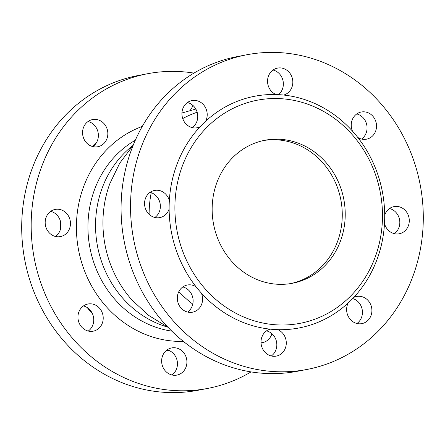<?xml version="1.0" encoding="UTF-8"?>
<svg xmlns="http://www.w3.org/2000/svg" width="445" height="445" viewBox="0 0 445 445"><rect width="100%" height="100%" fill="white"/><g stroke="black" fill="none" stroke-linecap="round" stroke-linejoin="round"><path stroke-width="0.67" d="M237.38 56.565A160.194 145.854 79.2 0 0 215.146 62.856A160.194 145.854 -100.8 0 0 127.02 253.661A160.194 145.854 -100.8 0 0 297.527 371.252L306.989 369.445A160.194 145.854 -100.8 0 1 136.487 251.848A160.194 145.854 -100.8 0 1 224.614 61.048A160.194 145.854 79.2 0 1 246.847 54.757L237.38 56.565M266.516 330.869A13.834 12.599 -100.8 0 1 276.556 341.966A13.834 12.599 -100.8 0 1 271.317 355.978M182.817 286.953A13.834 12.599 -100.8 0 1 185.637 288.021A13.834 12.599 -100.8 0 1 193.074 299.652A13.834 12.599 -100.8 0 1 187.618 312.062M150.06 192.362A13.834 12.599 -100.8 0 1 159.538 201.346A13.834 12.599 -100.8 0 1 154.86 217.477M187.44 102.511A13.834 12.599 -100.8 0 1 196.651 122.025A13.834 12.599 -100.8 0 1 192.24 127.62M273.058 70.026A13.834 12.599 -100.8 0 1 283.003 80.69A13.834 12.599 -100.8 0 1 278.514 94.64M356.757 113.942A13.834 12.599 -100.8 0 1 359.577 115.01A13.834 12.599 -100.8 0 1 367.014 126.647A13.834 12.599 -100.8 0 1 361.551 139.057M389.509 208.533A13.834 12.599 -100.8 0 1 398.987 217.516A13.834 12.599 -100.8 0 1 394.309 233.647M352.701 298.539A13.834 12.599 -100.8 0 1 361.34 317.902A13.834 12.599 -100.8 0 1 356.929 323.498M306.989 369.445A160.194 145.854 -100.8 0 0 329.222 363.148A160.194 145.854 79.2 0 0 417.349 172.349A160.194 145.854 79.2 0 0 246.847 54.757M370.807 316.095A13.834 12.599 -100.8 0 1 361.857 323.626A13.834 12.599 -100.8 0 1 349.425 318.32A13.834 12.599 -100.8 0 1 347.717 303.98A13.834 12.599 -100.8 0 1 348.196 302.962A117.958 107.401 79.2 0 1 315.433 323.326A117.958 107.401 -100.8 0 1 277.814 329.662A13.834 12.599 -100.8 0 1 286.291 342.795A13.834 12.599 -100.8 0 1 278.164 355.566A13.834 12.599 -100.8 0 1 276.245 356.111A13.834 12.599 -100.8 0 1 261.521 345.954A13.834 12.599 -100.8 0 1 269.13 329.472A13.834 12.599 -100.8 0 1 270.137 329.144A117.958 107.401 -100.8 0 1 201.335 293.044A13.834 12.599 -100.8 0 1 192.546 312.19A13.834 12.599 -100.8 0 1 184.792 310.994A13.834 12.599 -100.8 0 1 177.377 296.665A13.834 12.599 -100.8 0 1 187.351 285.017A13.834 12.599 -100.8 0 1 195.105 286.213A13.834 12.599 -100.8 0 1 196.056 286.764A117.958 107.401 -100.8 0 1 169.128 209.005A13.834 12.599 -100.8 0 1 159.788 217.605A13.834 12.599 -100.8 0 1 145.387 208.494A13.834 12.599 -100.8 0 1 154.599 190.427A13.834 12.599 -100.8 0 1 169 199.532A13.834 12.599 -100.8 0 1 169.339 200.645A117.958 107.401 -100.8 0 1 200.066 126.786A13.834 12.599 -100.8 0 1 197.168 127.748A13.834 12.599 -100.8 0 1 184.731 122.447A13.834 12.599 -100.8 0 1 183.029 108.107A13.834 12.599 -100.8 0 1 191.973 100.576A13.834 12.599 -100.8 0 1 204.411 105.877A13.834 12.599 -100.8 0 1 206.113 120.217A13.834 12.599 -100.8 0 1 205.64 121.24A117.958 107.401 -100.8 0 1 238.403 100.87A117.958 107.401 79.2 0 1 276.022 94.535A13.834 12.599 -100.8 0 1 267.545 81.407A13.834 12.599 -100.8 0 1 275.666 68.636A13.834 12.599 -100.8 0 1 277.591 68.091A13.834 12.599 -100.8 0 1 292.315 78.248A13.834 12.599 -100.8 0 1 284.705 94.724A13.834 12.599 -100.8 0 1 283.693 95.058A117.958 107.401 79.2 0 1 352.501 131.158A13.834 12.599 -100.8 0 1 361.29 112.007A13.834 12.599 -100.8 0 1 369.039 113.202A13.834 12.599 -100.8 0 1 376.459 127.537A13.834 12.599 -100.8 0 1 366.485 139.185A13.834 12.599 -100.8 0 1 358.731 137.989A13.834 12.599 -100.8 0 1 357.78 137.433A117.958 107.401 79.2 0 1 384.703 215.191A13.834 12.599 -100.8 0 1 394.042 206.597A13.834 12.599 -100.8 0 1 408.449 215.703A13.834 12.599 -100.8 0 1 399.237 233.775A13.834 12.599 -100.8 0 1 384.83 224.664A13.834 12.599 -100.8 0 1 384.497 223.551A117.958 107.401 79.2 0 1 353.769 297.416A13.834 12.599 -100.8 0 1 356.668 296.448A13.834 12.599 -100.8 0 1 369.1 301.755A13.834 12.599 -100.8 0 1 370.807 316.095M353.769 297.416A117.958 107.401 -100.8 0 1 348.196 302.962M384.703 215.191A117.958 107.401 -100.8 0 1 384.497 223.551M352.501 131.158A117.958 107.401 -100.8 0 1 357.78 137.433M276.022 94.535A117.958 107.401 -100.8 0 1 283.693 95.058M315.783 318.87A113.592 103.424 79.2 0 0 375.636 174.98A113.592 103.424 79.2 0 0 241.602 104.653A113.592 103.424 -100.8 0 0 181.744 248.544A113.592 103.424 -100.8 0 0 315.783 318.87M169.128 209.005A117.958 107.401 -100.8 0 1 169.339 200.645M201.335 293.044A117.958 107.401 -100.8 0 1 196.056 286.764M277.814 329.662A117.958 107.401 -100.8 0 1 270.137 329.144M200.066 126.786A117.958 107.401 -100.8 0 1 205.64 121.24M302.466 280.422A72.813 66.299 -100.8 0 1 292.359 283.281A72.813 66.299 -100.8 0 1 214.857 229.831A72.813 66.299 -100.8 0 1 254.918 143.101A72.813 66.299 -100.8 0 1 265.02 140.242A72.813 66.299 -100.8 0 1 342.522 193.692A72.813 66.299 -100.8 0 1 302.466 280.422M263.546 140.542A72.813 66.299 -100.8 0 1 339.774 195.055A72.813 66.299 -100.8 0 1 299.507 280.984A72.813 66.299 -100.8 0 1 290.88 283.543M193.948 73.102A160.194 145.854 79.2 0 0 147.473 73.748A160.194 145.854 79.2 0 0 125.24 80.039A160.194 145.854 -100.8 0 0 37.119 270.844A160.194 145.854 -100.8 0 0 207.62 388.435A160.194 145.854 -100.8 0 0 229.854 382.144A160.194 145.854 79.2 0 0 251.052 371.898M261.026 342.8A13.834 12.599 79.2 0 0 262.489 342.617A13.834 12.599 79.2 0 0 264.408 342.077A13.834 12.599 79.2 0 0 271.923 333.722M179.435 349.119A13.834 12.599 79.2 0 0 171.681 347.923A13.834 12.599 79.2 0 0 161.707 359.571A13.834 12.599 79.2 0 0 169.122 373.906A13.834 12.599 79.2 0 0 176.876 375.102A13.834 12.599 79.2 0 0 186.85 363.454A13.834 12.599 79.2 0 0 179.435 349.119M102.383 313.113A13.834 12.599 79.2 0 0 87.982 304.007A13.834 12.599 79.2 0 0 78.771 322.074A13.834 12.599 79.2 0 0 93.177 331.186A13.834 12.599 79.2 0 0 102.383 313.113M69.364 229.064A13.834 12.599 79.2 0 0 67.662 214.724A13.834 12.599 79.2 0 0 55.225 209.417A13.834 12.599 79.2 0 0 46.28 216.949A13.834 12.599 79.2 0 0 47.982 231.289A13.834 12.599 79.2 0 0 60.42 236.595A13.834 12.599 79.2 0 0 69.364 229.064M99.719 146.199A13.834 12.599 79.2 0 0 107.328 129.723A13.834 12.599 79.2 0 0 92.605 119.566A13.834 12.599 79.2 0 0 90.685 120.105A13.834 12.599 79.2 0 0 83.076 136.587A13.834 12.599 79.2 0 0 97.8 146.744A13.834 12.599 79.2 0 0 99.719 146.199M189.998 110.493A13.834 12.599 79.2 0 0 192.846 105.365M147.473 73.748L138.011 75.555A160.194 145.854 79.2 0 0 115.778 81.852A160.194 145.854 -100.8 0 0 27.651 272.651A160.194 145.854 -100.8 0 0 198.153 390.243L207.62 388.435M261.76 337.377A13.834 12.599 79.2 0 0 262.316 335.981M171.942 374.974A13.834 12.599 79.2 0 0 177.405 362.564A13.834 12.599 79.2 0 0 169.968 350.927A13.834 12.599 79.2 0 0 168.978 350.465A117.958 107.401 -100.8 0 1 166.486 350.36M88.243 331.058A13.834 12.599 79.2 0 0 92.922 314.926A13.834 12.599 79.2 0 0 92.499 313.842A117.958 107.401 -100.8 0 1 87.22 307.567A13.834 12.599 79.2 0 0 83.449 305.943M55.492 236.467A13.834 12.599 79.2 0 0 59.903 230.872A13.834 12.599 79.2 0 0 60.298 229.809A117.958 107.401 -100.8 0 1 60.503 221.449A13.834 12.599 79.2 0 0 50.691 211.353M92.299 146.461A117.958 107.401 -100.8 0 1 96.804 142.038A13.834 12.599 79.2 0 0 88.071 121.502M182.684 109.019A13.834 12.599 79.2 0 0 183.24 107.623M92.872 146.611A13.834 12.599 79.2 0 0 96.804 142.038M60.298 229.809A13.834 12.599 79.2 0 0 60.503 221.449M92.499 313.842A13.834 12.599 79.2 0 0 87.22 307.567M168.978 350.465A13.834 12.599 79.2 0 0 167.148 349.859M192.774 304.113A105.548 96.103 -100.8 0 1 178.868 291.542M149.114 214.312A105.548 96.103 -100.8 0 1 151.217 192.707M197.152 112.229A114.015 103.807 79.2 0 0 194.248 113.28A114.015 103.807 -100.8 0 0 182.728 118.542M167.993 327.264L148.763 315.466L132.143 300.203A107.607 97.978 -100.8 0 1 109.859 183.596L119.677 163.276L133.2 145.22M167.72 327.131A101.938 92.816 -100.8 0 1 97.533 246.385A101.938 92.816 -100.8 0 1 132.994 145.443M135.325 140.22A101.938 92.816 79.2 0 0 89.929 247.837A101.938 92.816 79.2 0 0 171.809 331.13M142.3 126.397A110.677 100.77 79.2 0 0 141.41 126.73A110.677 100.77 79.2 0 0 78.665 250.518A110.677 100.77 79.2 0 0 183.39 341.404M181.944 112.997L195.822 109.058"/></g></svg>
